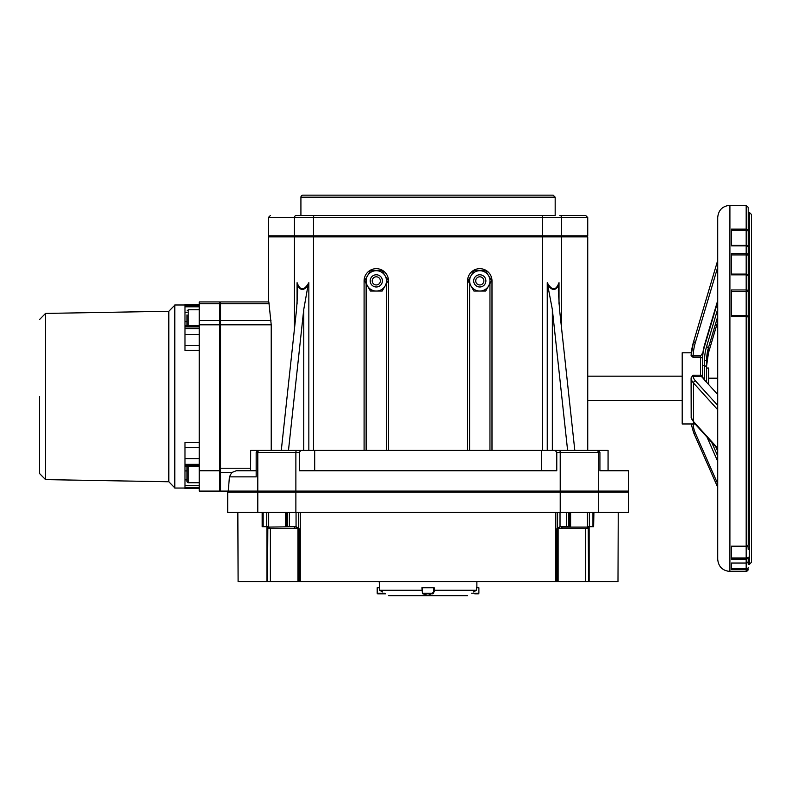 <?xml version="1.0" encoding="UTF-8"?>
<svg xmlns="http://www.w3.org/2000/svg" width="791" height="791" viewBox="0 0 791 791"><rect width="100%" height="100%" fill="white"/><g stroke="black" fill="none" stroke-linecap="round" stroke-linejoin="round"><path stroke-width="1.19" d="M270.967 320.493L220.58 320.493L220.58 301.935L268.841 301.935L271.224 324.804L271.224 450.415M297.485 285.363C300.412 290.801 303.932 290.801 308.045 285.363L308.846 282.674C304.12 290.861 300.194 290.861 297.08 282.674L297.742 290.752L296.546 309.528L281.28 450.415L250.678 450.415L250.609 470.754M587.733 450.415L587.733 236.845L268.357 236.845L268.357 301.935L220.58 301.935M267.833 526.727L267.536 581.612L238.101 581.612L237.844 512.459M618.246 512.459L617.989 581.612L588.553 581.612L588.257 526.727M372.225 280.874A4.064 4.064 0 0 1 378.335 277.354A4.064 4.064 0 0 1 378.335 284.404A4.064 4.064 0 0 1 372.225 280.874M370.198 280.874A6.101 6.101 0 0 0 376.298 286.985A6.101 6.101 0 0 0 382.399 280.874A6.101 6.101 0 0 0 376.298 274.774A6.101 6.101 0 0 0 370.198 280.874M475.717 280.874A4.064 4.064 0 0 1 481.828 277.354A4.064 4.064 0 0 1 481.828 284.404A4.064 4.064 0 0 1 475.717 280.874M473.69 280.874A6.101 6.101 0 0 0 479.791 286.985A6.101 6.101 0 0 0 485.892 280.874A6.101 6.101 0 0 0 479.791 274.774A6.101 6.101 0 0 0 473.69 280.874M555.173 197.186L300.916 197.186A2.037 2.037 0 0 1 302.953 195.15L553.136 195.15L555.173 197.186L555.173 215.488L296.289 215.488A2.037 1.829 90 0 0 294.45 217.525L587.733 217.525L585.696 215.488L559.801 215.488L585.696 215.488M369.565 195.15L470.25 195.15M555.173 215.488L296.289 215.488M294.45 235.827L268.357 235.827L268.357 217.525L294.45 217.525L294.45 235.827L313.493 235.827L313.493 217.525A2.037 0.88 90 0 1 314.373 215.488M296.754 450.415A2.037 0.88 90 0 0 295.874 452.452L299.314 452.452L300.847 450.415L257.698 450.415L256.165 452.452L256.165 476.864L229.439 476.864L231.733 472.543L236.242 470.754L256.165 470.754M596.463 450.415A2.037 1.829 90 0 1 598.303 452.452L599.924 452.452L598.392 450.415L300.847 450.415M608.071 470.754L608.071 450.415L574.81 450.415L559.534 309.528L558.347 290.752L559.01 282.674C555.895 290.861 551.97 290.861 547.243 282.674L547.243 450.415M555.242 450.415L556.775 452.452L556.775 470.754L299.314 470.754L299.314 452.452M599.924 452.452L599.924 470.754L628.41 470.754L628.41 491.102L220.58 491.102L220.58 472.543L231.733 472.543M184.985 488.047L174.811 488.047L174.811 304.99L184.985 304.99M39.55 396.518L39.55 473.512L45.542 479.613L45.542 313.424L168.819 311.268L168.819 481.759L174.811 487.859M220.58 320.493L220.58 324.804L271.224 324.804M250.678 468.232L220.58 468.232L220.58 324.804M220.58 468.232L220.58 472.543M229.439 476.864L228.243 491.102M219.562 324.804L219.562 491.102L199.223 491.102L199.223 324.804L219.562 324.804L219.562 301.935L199.223 301.935L199.223 303.724L219.562 303.724M219.562 320.493L199.223 320.493L199.223 324.804M199.223 320.493L199.223 303.724M308.045 285.363L303.744 309.528L288.478 450.415M567.612 450.415L552.345 309.528L547.243 282.674M548.044 285.363C552.148 290.801 555.668 290.801 558.604 285.363M199.223 458.602L184.985 458.602L184.985 464.357L199.223 464.357M199.223 465.484L184.985 465.484L184.985 464.357M184.985 458.602L184.985 447.488L199.223 447.488M199.223 442.565L184.985 442.565L184.985 447.488M184.985 465.484L184.985 470.922L187.012 470.922M199.223 345.538L184.985 345.538L184.985 350.462L199.223 350.462M187.012 321.621L184.985 321.621L184.985 326.93L199.223 326.93M199.223 304.476L184.985 304.476L184.985 305.662L199.223 305.662M199.223 306.799L184.985 306.799L184.985 305.662M184.985 321.621L184.985 312.534L187.012 312.534M184.985 306.799L184.985 312.534M199.223 328.68L184.985 328.68L184.985 334.435L199.223 334.435M184.985 328.68L184.985 326.93M184.985 345.538L184.985 334.435M199.223 487.365L184.985 487.365L184.985 488.561L199.223 488.561M184.985 487.365L184.985 485.625L199.223 485.625M187.012 479.86L184.985 479.86L184.985 485.625M184.985 479.86L184.985 470.922M588.474 526.697L588.257 528.111M557.566 512.459L557.566 528.111L560.018 526.697L560.018 512.459M287.44 526.697L286.391 526.697L286.391 512.459L263.156 512.459L263.156 526.697L262.483 526.697L262.483 512.459L227.679 512.459L227.679 492.111L628.41 492.111L628.41 512.459L593.606 512.459L593.606 526.697L592.934 526.697L592.934 512.459L569.698 512.459L569.698 526.697L568.65 526.697L568.65 512.459L287.44 512.459L287.44 526.697L289.387 526.697L289.387 512.459M566.692 512.459L566.692 526.697L560.018 526.697M557.566 528.111L556.983 528.724L585.815 528.724L567.177 528.724M593.606 526.697L593.922 512.459M569.698 526.697L570.608 526.697L570.608 512.459L589.354 512.459L589.354 526.697L592.934 526.697M589.354 526.697L587.446 526.697M566.692 526.697L568.65 526.697M296.061 512.459L296.061 526.697L298.523 528.111L298.523 512.459M267.833 528.111L267.615 526.697L267.833 528.111M267.536 528.724L299.097 528.724L298.523 528.111M296.061 526.697L289.387 526.697M295.132 526.697L268.683 527.103L268.683 512.459L285.472 512.459L285.472 526.697L286.391 526.697M268.683 526.697L266.725 526.697L266.725 512.459M263.156 526.697L266.725 526.697M388.5 450.415L388.5 280.874A12.201 12.201 0 0 0 376.298 268.673A12.201 12.201 0 0 0 364.097 280.874L364.097 450.415M491.992 450.415L491.992 280.874A12.201 12.201 0 0 0 479.791 268.673A12.201 12.201 0 0 0 467.59 280.874L467.59 450.415M581.266 528.724L585.696 528.724L585.696 581.612L588.553 581.612M585.696 581.612L299.097 581.612L299.097 528.724M295.943 526.697L297.98 528.724L297.98 581.612L299.097 581.612M297.98 581.612L270.393 581.612L270.393 528.724M267.536 581.612L270.393 581.612M219.562 470.754L199.223 470.754M473.562 591.925C465.84 596.622 465.84 596.622 473.562 591.925L476.479 590.254L476.479 587.713L478.891 587.713L478.891 593.201A0.613 0.613 0 0 1 478.288 593.814L474.768 593.814M379.225 581.612L379.611 590.254L382.528 591.925C390.25 596.622 390.25 596.622 382.528 591.925M434.15 587.713L434.15 591.925L428.04 595.682L422.809 593.784M422.384 593.26L421.939 587.713M388.628 595.682L467.451 595.682M421.939 590.254L379.611 590.254M476.479 590.254L434.15 590.254M314.689 450.415L314.689 470.754M541.39 450.415L541.39 470.754M587.733 217.525L587.733 235.827L561.63 235.827L561.63 217.525A2.037 1.829 90 0 0 559.801 215.488M541.706 215.488A2.037 0.88 90 0 1 542.586 217.525L542.586 235.827L561.63 235.827M542.586 235.827L313.493 235.827M691.186 417.5L691.097 378.494A63.26 20.309 0 0 0 693.509 383.002A2.037 1.849 -42.2 0 1 695.457 380.896A61.223 19.656 180 0 1 693.104 376.387A2.037 1.928 171.1 0 0 691.186 377.712L693.025 375.211L693.104 376.387L701.231 376.575M691.097 378.494L691.186 377.712M702.527 375.962L702.527 359.074A2.037 1.76 180 0 0 700.49 357.285L700.49 375.211A2.037 0.771 0 0 1 702.527 376.012L702.527 375.962A2.037 0.751 180 0 0 700.49 375.211L700.579 376.387L702.922 377.436A51.722 16.601 0 0 0 704.583 380.046L717.704 394.511M693.509 341.969L717.704 260.447L693.509 341.989A63.26 62.044 0 0 0 691.097 355.752L693.104 355.92L693.025 357.295L691.097 355.752L693.509 341.969L695.457 342.147L717.704 267.2M702.527 359.074L702.922 352.707L700.579 355.92L700.49 357.295A2.037 1.78 180 0 1 702.527 359.074L702.527 360.32A51.722 50.723 180 0 1 704.583 346.142L717.704 301.944M702.922 352.707A51.722 50.723 180 0 1 704.583 344.757L717.704 300.56M702.527 377.07L702.527 360.32M693.509 432.202A2.037 1.463 -23.8 0 0 693.598 432.647A2.037 1.463 -23.8 0 0 695.457 433.349A61.223 40.39 -0 0 1 693.104 424.085A2.037 1.523 175.7 0 1 692.254 423.976M695.2 424.085L693.025 423.6M707.025 437.136L717.704 461.331M711.623 442.209L717.704 455.982M748.207 285.867L748.207 233.8M748.207 249.778L748.207 291.048A2.037 1.098 180 0 0 746.18 289.951L746.18 291.513L748.207 291.048L748.207 276.099A2.037 2.017 180 0 0 746.18 274.082L746.18 274.843A2.037 1.266 0 0 1 748.207 276.099L748.207 272.776M748.207 291.048L748.207 317.053M708.479 352.865L708.489 352.845A47.658 46.738 0 0 0 706.6 365.887L706.6 368.042L708.627 368.042L708.627 384.505M702.527 365.452L704.563 365.452L706.6 366.876L706.6 360.716A47.658 46.738 180 0 1 708.489 347.654L708.489 352.826L706.6 365.887M706.6 366.876L706.6 382.261L704.563 380.461M748.207 563.815L748.207 561.046A2.037 1.938 180 0 1 746.18 563.014L731.428 563.014L731.428 569.51L746.18 569.51A2.037 2.017 0 0 0 748.207 567.493A2.037 1.216 180 0 1 746.18 568.709L746.18 571.26L731.428 571.26L746.18 571.26A2.037 2.037 0 0 0 748.207 569.233A2.037 2.037 180 0 1 746.18 571.26M731.428 546.472L746.18 546.472A2.037 2.037 0 0 0 748.207 544.445A2.037 1.75 180 0 1 746.18 546.195L746.18 559.118A2.037 1.898 0 0 0 748.207 557.22A2.037 0.751 180 0 1 746.18 557.971L731.428 557.971M746.18 563.103L746.18 568.709L731.428 568.709L731.428 563.103L746.18 563.103A2.037 2.037 0 0 0 748.207 561.076L748.207 558.555M747.97 545.404L748.207 549.636M731.428 291.513L746.18 291.513L746.18 316.618A2.037 0.801 0 0 1 748.207 317.409A2.037 1.898 180 0 0 746.18 315.51L731.428 315.51M748.207 544.445L748.207 312.227M729.905 205.324C722.49 206.046 718.426 210.109 717.704 217.525L717.704 559.237C718.426 566.653 722.49 570.716 729.905 571.438L729.905 205.324L746.18 205.324L746.18 230.438L748.207 230.903A2.037 1.77 180 0 0 746.18 229.133L731.428 229.133L731.428 245.833L746.18 245.833A2.037 1.582 -0 0 1 748.207 247.415A2.037 2.017 -0 0 0 746.18 245.408L746.18 254.929L748.207 255.018A2.037 1.503 180 0 0 746.18 253.515L731.428 253.515L731.428 274.843L746.18 274.843L746.18 289.951L731.428 289.951L731.428 316.618L746.18 316.618L746.18 546.195L731.428 546.195L731.428 559.118L746.18 559.118L746.18 563.014M746.18 205.324L748.207 207.351L748.207 247.415A2.037 2.037 0 0 0 746.18 245.388L731.428 245.408L746.18 245.388L746.18 230.438L731.428 230.438M748.207 247.642L748.207 246.812M748.207 564.319L749.413 564.319L751.45 562.292L751.45 214.47L749.413 212.443L749.413 564.319M748.207 228.708L748.207 212.443L749.413 212.443M751.45 485.99L751.45 487.029M751.45 488.947L751.45 492.131M751.45 502.216L751.45 504.193M751.45 501.504L751.45 502.661M751.45 497.025L751.45 498.844M751.45 498.953L751.45 502.048M717.704 559.237L717.704 540.935M691.344 352.786L682.188 352.786L682.188 423.976L695.101 423.976M376.298 270.71L382.172 270.71L385.108 275.792A10.174 10.174 0 0 0 367.489 275.792L370.425 270.71L376.298 270.71M388.045 280.874L385.108 285.966A10.174 10.174 0 0 0 385.108 275.792L388.5 280.874M382.172 291.048L376.298 291.048A10.174 10.174 0 0 0 385.108 285.966L382.172 291.048M367.489 285.966L364.552 280.874L367.489 275.792A10.174 10.174 0 0 0 376.298 291.048L370.425 291.048L367.489 285.966M479.791 270.71L485.664 270.71L488.601 275.792A10.174 10.174 0 0 0 470.981 275.792L473.918 270.71L479.791 270.71M491.537 280.874L488.601 285.966A10.174 10.174 0 0 0 488.601 275.792L491.992 280.874M485.664 291.048L479.791 291.048A10.174 10.174 0 0 0 488.601 285.966L485.664 291.048M470.981 285.966L468.045 280.874L470.981 275.792A10.174 10.174 0 0 0 479.791 291.048L473.918 291.048L470.981 285.966M422.374 593.201L422.374 587.713L433.567 587.713L433.567 593.201L422.374 593.201L422.987 593.814L432.954 593.814L427.971 593.814M425.429 593.814L422.987 593.814M384.713 593.201L377.198 593.201L377.198 587.713L379.611 587.713M377.198 593.201A0.613 0.613 0 0 0 377.801 593.814L385.711 593.814M384.258 593.814L377.801 593.814M188.238 466.68L188.238 482.737A1.216 1.216 0 0 1 187.012 481.521L187.012 475.51M187.012 466.7L187.012 481.521M187.012 314.838L187.012 325.012M562.628 528.724L560.997 527.103L587.446 527.103A1.631 1.631 0 0 1 585.815 528.724M290.04 491.102L290.04 492.111M566.04 491.102L566.04 492.111M294.45 236.845L294.45 328.868M259.626 450.415A2.037 1.829 90 0 0 257.787 452.452L295.874 452.452L295.874 491.102M256.165 452.452L257.787 452.452L257.787 491.102M559.336 450.415A2.037 0.88 90 0 1 560.216 452.452L598.303 452.452L598.303 491.102M556.775 452.452L560.216 452.452L560.216 491.102M220.58 303.724L269.138 303.724M297.08 282.674L297.08 304.1M308.846 450.415L308.846 282.674M303.744 309.528L303.744 450.415M313.493 236.845L313.493 450.415M552.345 450.415L552.345 309.528M559.01 304.1L559.01 282.674M585.696 528.724L588.553 528.724M386.463 283.603L386.463 450.415M366.124 450.415L366.124 283.603M489.955 283.603L489.955 450.415M469.617 280.874A10.174 10.174 0 0 1 488.601 275.792M469.617 450.415L469.617 283.603M556.983 528.724L556.983 581.612M295.874 492.111L295.874 512.459M257.787 492.111L257.787 512.459M598.303 492.111L598.303 512.459M560.216 492.111L560.216 512.459M542.586 236.845L542.586 450.415M300.283 512.459L300.283 581.612M555.806 512.459L555.806 581.612M589.127 526.697L589.127 581.612M266.953 526.697L266.953 581.612M561.63 236.845L561.63 328.868M717.704 405.427L695.457 380.896M717.704 448.22L693.509 421.534L693.509 383.002L717.704 409.689M717.704 448.912L693.954 422.71A2.037 1.849 137.8 0 1 693.509 421.534A63.26 20.309 180 0 1 691.097 417.025M700.49 375.211L693.025 375.211M700.579 355.92L693.104 355.92A61.223 60.047 180 0 1 693.124 355.475A61.223 60.047 180 0 1 695.457 342.147M693.025 357.295L700.49 357.295M704.583 344.757L704.583 346.142M717.704 483.766L695.457 433.349M717.704 321.799L708.489 352.826L717.704 321.808M717.704 309.093L706.541 346.705L708.489 347.654L717.704 316.627M715.756 446.767L717.704 451.177M706.6 360.716L704.563 360.32L704.563 380.016M706.541 346.705A49.685 48.735 0 0 0 704.563 360.32M731.428 254.929L746.18 254.929L746.18 274.082L731.428 274.082M478.891 593.201L471.377 593.201M188.238 325.744L188.238 309.756L187.012 310.982M300.916 197.186L300.916 215.488M268.357 217.525L270.393 215.488M168.819 311.268L174.811 305.168M45.542 479.613L168.819 481.759M45.542 313.424L39.55 319.524M199.223 466.68L184.985 466.68M199.223 325.744L184.985 325.744M558.11 581.612L558.11 528.724L560.137 526.697M262.157 512.459L262.157 526.697M587.733 400.582L682.188 400.582M587.733 376.18L682.188 376.18M220.58 347.496L219.562 347.496M220.58 450.415L219.562 450.415M476.864 581.612L476.864 587.713M350.462 491.102L350.462 492.111M505.627 491.102L505.627 492.111M400.642 235.827L400.642 236.845M455.448 235.827L455.448 236.845M702.527 376.012L702.586 377.969M693.954 422.71L691.107 417.252M717.704 487.276L693.598 432.647L691.196 423.976M729.905 571.438L731.428 571.438M433.567 593.201L432.954 593.814M188.238 482.737L199.223 482.737M188.238 309.756L199.223 309.756M717.704 378.207L708.627 378.207M582.354 492.111L582.354 491.102M566.089 492.111L566.089 491.102M587.446 527.103L587.446 512.459M273.775 492.111L273.775 491.102M295.132 527.103L293.501 528.724M268.683 527.103L270.314 528.724M273.726 492.111L273.726 491.102"/></g></svg>
